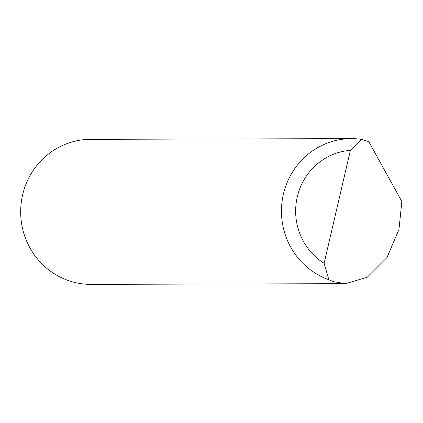 <?xml version="1.0" encoding="UTF-8"?>
<svg xmlns="http://www.w3.org/2000/svg" width="423" height="423" viewBox="0 0 423 423"><rect width="100%" height="100%" fill="white"/><g stroke="black" fill="none" stroke-linecap="round" stroke-linejoin="round"><path stroke-width="0.63" d="M345.57 283.674L90.945 284.367A72.513 70.075 -90.2 0 1 74.342 282.347A72.513 70.075 -90.2 0 1 21.15 203.394A72.513 70.075 -90.2 0 1 90.548 139.341L351.328 138.633A72.513 70.075 -90.2 0 1 361.501 139.373L368.808 141.668L401.85 201.517L398.968 229.43L386.987 257.491L367.275 277.218L345.57 283.674L333.382 281.644L328.835 279.746A72.513 70.075 -90.2 0 1 282.39 199.333A72.513 70.075 -90.2 0 1 351.328 138.633M361.501 139.373L350.387 150.376L324.113 263.291L328.835 279.746M350.387 150.376A60.912 58.86 89.8 0 0 297.284 196.869A60.912 58.86 89.8 0 0 324.113 263.291"/></g></svg>
